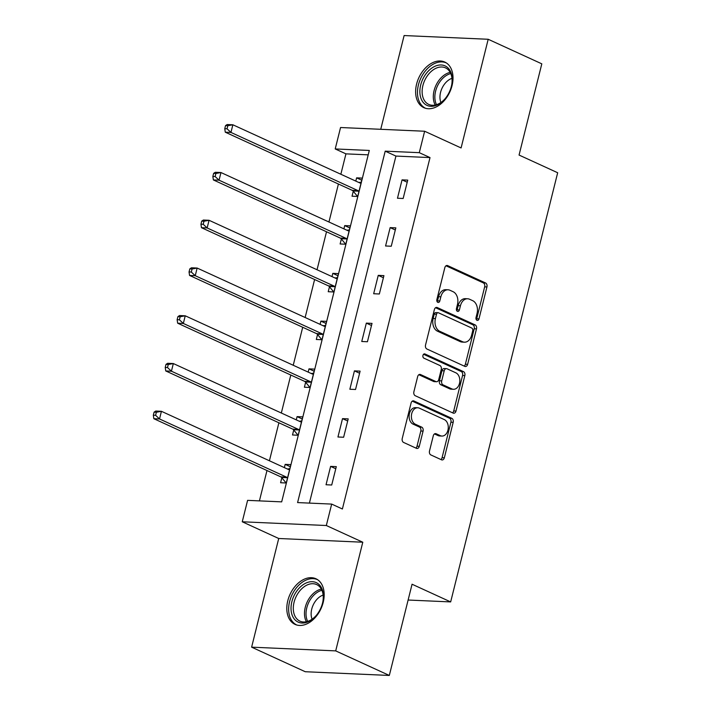 <?xml version="1.0" encoding="UTF-8"?>
<svg xmlns="http://www.w3.org/2000/svg" width="711" height="711" viewBox="0 0 711 711"><rect width="100%" height="100%" fill="white"/><g stroke="black" fill="none" stroke-linecap="round" stroke-linejoin="round"><path stroke-width="1.07" d="M476.974 320.305A2.213 1.564 92.5 0 0 477.401 320.412A2.213 1.564 92.5 0 0 478.974 318.875L486.937 286.951A3.155 2.231 92.5 0 0 485.577 282.978L447.681 265.621A3.155 2.231 92.5 0 0 447.077 265.47A3.155 2.231 92.5 0 0 444.828 267.665L436.865 299.589A2.213 1.564 92.5 0 0 437.816 302.362A2.213 1.564 92.5 0 0 438.243 302.468A2.213 1.564 92.5 0 0 439.816 300.94L440.847 296.807A10.105 7.146 92.5 0 1 448.028 289.795A10.105 7.146 92.5 0 1 449.983 290.275L453.138 291.723A10.105 7.146 92.5 0 1 457.475 304.424L456.453 308.556A2.213 1.564 92.5 0 0 457.395 311.338A2.213 1.564 92.5 0 0 457.822 311.436A2.213 1.564 92.5 0 0 459.395 309.907L460.426 305.774A10.105 7.146 92.5 0 1 467.607 298.771A10.105 7.146 92.5 0 1 469.562 299.242L472.717 300.691A10.105 7.146 92.5 0 1 477.054 313.391L476.032 317.524A2.213 1.564 92.5 0 0 476.974 320.305M476.299 319.666A2.213 1.564 92.5 0 0 476.708 318.777L484.662 286.853A3.155 2.231 92.5 0 0 483.311 282.88L446.01 265.798M437.141 301.722A2.213 1.564 92.5 0 0 437.541 300.833L438.571 296.709L440.847 296.807M456.72 310.698A2.213 1.564 92.5 0 0 457.12 309.809L458.151 305.677L460.426 305.774M323.212 602.359A25.089 17.055 -65.4 0 0 315.942 578.763A25.089 17.055 -65.4 0 0 287.768 600.786A25.089 17.055 -65.4 0 0 295.038 624.382A25.089 17.055 -65.4 0 0 323.212 602.359M452.045 85.649A25.089 17.055 -65.4 0 0 444.766 62.053A25.089 17.055 -65.4 0 0 416.602 84.076A25.089 17.055 -65.4 0 0 423.872 107.672A25.089 17.055 -65.4 0 0 452.045 85.649M429.506 450.97A3.155 2.231 92.5 0 0 430.857 454.933L441.495 459.804A3.155 2.231 92.5 0 0 442.1 459.955A3.155 2.231 92.5 0 0 444.348 457.768L453.183 422.316A3.155 2.231 92.5 0 0 451.832 418.344L413.935 400.986A3.155 2.231 92.5 0 0 413.322 400.835A3.155 2.231 92.5 0 0 411.082 403.021L402.239 438.483A3.155 2.231 92.5 0 0 403.599 442.446L416.442 448.33A3.155 2.231 92.5 0 0 417.046 448.481A3.155 2.231 92.5 0 0 419.294 446.295L423.072 431.115A3.155 2.231 92.5 0 0 421.721 427.151L415.348 424.227A8.443 5.972 92.5 0 1 411.5 414.753A8.443 5.972 92.5 0 1 417.73 407.759A8.443 5.972 92.5 0 1 419.357 408.158L444.304 419.588A8.443 5.972 92.5 0 1 448.161 429.053A8.443 5.972 92.5 0 1 441.931 436.056A8.443 5.972 92.5 0 1 440.296 435.656L436.145 433.754A3.155 2.231 92.5 0 0 435.532 433.603A3.155 2.231 92.5 0 0 433.283 435.799L429.506 450.97M331.673 504.09L326.322 525.518L242.255 521.785L247.597 500.357L281.68 501.868L369.302 150.456L335.219 148.946L340.56 127.518L424.627 131.242L419.286 152.669L385.202 151.159L297.589 502.579L331.673 504.09L342.391 508.996L430.013 157.584L419.286 152.669M424.627 131.242L461.092 147.95L488.19 39.274L541.809 63.839L519.066 155.06L557.673 172.746L450.667 601.915L412.06 584.229L389.317 675.45L335.699 650.885L362.788 542.217L326.322 525.518M464.79 366.361A3.155 2.231 92.5 0 0 465.403 366.512A3.155 2.231 92.5 0 0 467.642 364.325L476.486 328.864A3.155 2.231 92.5 0 0 475.126 324.9L437.229 307.534A3.155 2.231 92.5 0 0 436.625 307.392A3.155 2.231 92.5 0 0 434.377 309.578L425.534 345.031A3.155 2.231 92.5 0 0 426.893 349.003L464.79 366.361M464.834 375.586L456 411.047A3.155 2.231 92.5 0 1 453.751 413.233A3.155 2.231 92.5 0 1 453.138 413.082L415.242 395.725A3.155 2.231 92.5 0 1 413.891 391.752L417.668 376.581A3.155 2.231 92.5 0 1 419.917 374.395A3.155 2.231 92.5 0 1 420.53 374.546L435.896 381.585A3.155 2.231 92.5 0 0 436.501 381.736A3.155 2.231 92.5 0 0 438.749 379.541L441.255 369.48A3.155 2.231 92.5 0 0 439.905 365.507L423.907 358.175A2.213 1.564 92.5 0 1 422.894 355.696A2.213 1.564 92.5 0 1 424.529 353.865A2.213 1.564 92.5 0 1 424.956 353.971L463.483 371.622A3.155 2.231 92.5 0 1 464.834 375.586L462.568 375.488L453.725 410.94L456 411.047M389.317 675.45L305.25 671.726L251.623 647.161L335.699 650.885M488.19 39.274L404.115 35.55L380.74 129.295M408.123 600.031L450.667 601.915M430.013 157.584L395.929 156.073L309.401 503.104M402.053 179.865L397.476 198.236L403.155 198.485L407.741 180.114L402.053 179.865L407.207 182.229M390.152 227.618L385.575 245.988L391.254 246.237L395.831 227.867L390.152 227.618L395.307 229.982M378.243 275.37L373.666 293.741L379.345 293.99L383.922 275.628L378.243 275.37L383.398 277.734M366.334 323.123L361.757 341.493L367.436 341.742L372.022 323.381L366.334 323.123L371.489 325.487M354.434 370.875L349.856 389.246L355.536 389.495L360.113 371.133L354.434 370.875L359.588 373.239M342.524 418.637L337.947 436.998L343.626 437.247L348.203 418.886L342.524 418.637L347.679 420.992M330.615 466.389L326.038 484.751L331.717 485.009L336.303 466.638L330.615 466.389L335.77 468.745M368.2 154.847L345.937 153.86L340.853 174.248M338.418 184.016L328.953 222.001M326.518 231.768L317.044 269.762M314.609 279.521L305.135 317.515M302.699 327.273L293.234 365.267M290.799 375.026L281.325 413.02M278.89 422.778L269.416 460.772M266.981 470.531L259.417 500.882M353.269 191.259L352.034 196.218L357.713 196.467L362.29 178.106L356.611 177.848L355.802 181.101M341.36 239.02L340.125 243.971L345.804 244.22L350.39 225.858L344.711 225.6L343.893 228.853M329.46 286.773L328.224 291.723L333.903 291.972L338.48 273.611L332.801 273.362L331.993 276.606M317.55 334.526L316.315 339.476L321.994 339.734L326.571 321.363L320.892 321.114L320.083 324.358M305.641 382.278L304.406 387.228L310.085 387.486L314.671 369.116L308.992 368.867L308.174 372.111M293.741 430.031L292.505 434.981L298.185 435.239L302.762 416.868L297.082 416.619L296.274 419.863M281.832 477.783L280.596 482.742L286.275 482.991L290.852 464.621L285.173 464.372L284.364 467.616M362.788 542.217L278.721 538.494L251.623 647.161M278.721 538.494L242.255 521.785M345.937 153.86L335.219 148.946M395.929 156.073L385.202 151.159M356.611 177.848L361.766 180.212M344.711 225.6L349.865 227.964M332.801 273.362L337.956 275.717M320.892 321.114L326.047 323.469M308.992 368.867L314.146 371.222M297.082 416.619L302.237 418.983M285.173 464.372L290.328 466.736M467.607 298.771L465.341 298.664A10.105 7.146 92.5 0 0 458.151 305.677M448.028 289.795L445.761 289.697A10.105 7.146 92.5 0 0 438.571 296.709M464.194 366.085A3.155 2.231 92.5 0 0 465.376 364.219L474.21 328.766A3.155 2.231 92.5 0 0 472.859 324.794L435.559 307.712M472.717 330.819A2.213 1.564 92.5 0 0 471.766 328.047L438.5 312.804A2.213 1.564 92.5 0 0 438.074 312.698A2.213 1.564 92.5 0 0 436.501 314.235L435.416 318.59A10.105 7.146 92.5 0 0 439.754 331.29L462.497 341.707A10.105 7.146 92.5 0 0 464.443 342.187A10.105 7.146 92.5 0 0 471.624 335.174L472.717 330.819M438.074 312.698L435.799 312.6A2.213 1.564 92.5 0 0 434.225 314.129L436.501 314.235M464.443 342.187L462.168 342.08A10.105 7.146 92.5 0 1 460.221 341.609L437.487 331.193A10.105 7.146 92.5 0 1 433.141 318.492L434.225 314.129M452.543 412.807A3.155 2.231 92.5 0 0 453.725 410.94M418.85 374.715L433.621 381.478A3.155 2.231 92.5 0 0 434.234 381.629L436.501 381.736M423.56 354.274L461.208 371.515L463.483 371.622M451.841 388.89A8.443 5.972 92.5 0 0 453.476 389.29A8.443 5.972 92.5 0 0 459.706 382.287A8.443 5.972 92.5 0 0 455.849 372.813L447.059 368.787A3.155 2.231 92.5 0 0 446.455 368.636A3.155 2.231 92.5 0 0 444.206 370.822L441.7 380.892A3.155 2.231 92.5 0 0 443.051 384.864L451.841 388.89L449.574 388.784A8.443 5.972 92.5 0 0 451.201 389.184L453.476 389.29M446.455 368.636L444.179 368.538A3.155 2.231 92.5 0 0 441.931 370.724L444.206 370.822M449.574 388.784L440.784 384.758A3.155 2.231 92.5 0 1 439.425 380.794L441.931 370.724M462.568 375.488A3.155 2.231 92.5 0 0 461.208 371.515M441.931 436.056L439.656 435.959A8.443 5.972 92.5 0 1 438.029 435.559L434.465 433.923M417.73 407.759L415.455 407.652A8.443 5.972 92.5 0 0 409.225 414.655A8.443 5.972 92.5 0 0 413.082 424.129L415.348 424.227M415.837 448.054A3.155 2.231 92.5 0 0 417.019 446.188L420.805 431.017A3.155 2.231 92.5 0 0 419.446 427.044L413.082 424.129M440.891 459.537A3.155 2.231 92.5 0 0 442.073 457.671L450.916 422.21A3.155 2.231 92.5 0 0 449.556 418.246L412.264 401.155M361.055 183.056L360.699 183.091A3.217 2.275 -87.5 0 1 360.459 183.1A3.217 2.275 -87.5 0 1 359.846 182.949L232.861 124.781L230.959 132.433L225.271 132.184L352.256 190.352A3.217 2.275 -87.5 0 1 353.003 190.939L357.589 196.467M361.268 182.212L358.779 182.46M227.04 128.789L227.796 125.723L225.529 125.625L224.765 128.682L227.04 128.789L230.959 132.433L357.935 190.601A3.217 2.275 -87.5 0 1 358.682 191.188L358.948 191.517M225.529 125.625L227.182 124.532L232.861 124.781L227.796 125.723M225.271 132.184L224.765 128.682M439.247 103.877A21.712 14.753 114.6 0 1 420.183 95.39A21.712 14.753 114.6 0 1 432.83 67.412A21.712 14.753 114.6 0 1 451.867 83.925A21.712 14.753 114.6 0 1 445.077 98.758A21.712 14.753 114.6 0 1 439.247 103.877M451.814 84.236A20.104 13.66 -65.4 0 0 445.486 67.865A20.104 13.66 -65.4 0 0 434.137 69.251A20.104 13.66 -65.4 0 0 422.414 87.942A20.104 13.66 -65.4 0 0 428.733 104.41A20.104 13.66 -65.4 0 0 440.082 103.024A20.104 13.66 -65.4 0 0 445.282 98.518M440.9 102.482A15.829 10.763 114.6 0 1 449.414 79.552A15.829 10.763 114.6 0 1 451.965 78.334M446.419 62.986L446.455 63.003A24.929 16.94 -65.4 0 0 446.419 62.986A24.929 16.94 -65.4 0 0 432.359 64.71A24.929 16.94 -65.4 0 0 417.819 87.888A24.929 16.94 -65.4 0 0 425.658 108.312A24.929 16.94 -65.4 0 0 425.693 108.33L425.658 108.312M291.865 601.684A21.712 14.753 114.6 0 1 311.454 581.696A21.712 14.753 114.6 0 1 323.034 600.644A21.712 14.753 114.6 0 1 322.545 603.044A21.712 14.753 114.6 0 1 316.244 615.477A21.712 14.753 114.6 0 1 297.402 621.707A21.712 14.753 114.6 0 1 291.865 601.684M322.981 600.955A20.104 13.66 -65.4 0 0 316.653 584.575A20.104 13.66 -65.4 0 0 294.078 602.226A20.104 13.66 -65.4 0 0 299.909 621.13A20.104 13.66 -65.4 0 0 316.448 615.228M312.076 619.201A15.829 10.763 114.6 0 1 311.747 609.069A15.829 10.763 114.6 0 1 323.132 595.054M317.586 579.696L317.621 579.714A24.929 16.94 -65.4 0 0 317.586 579.696A24.929 16.94 -65.4 0 0 289.599 601.577A24.929 16.94 -65.4 0 0 296.825 625.022A24.929 16.94 -65.4 0 0 296.86 625.04L296.825 625.022M349.154 230.808L348.79 230.844A3.217 2.275 -87.5 0 1 348.559 230.853A3.217 2.275 -87.5 0 1 347.937 230.702L220.961 172.533L219.05 180.185L213.371 179.936L340.347 238.105A3.217 2.275 -87.5 0 1 341.093 238.692L345.679 244.22M349.368 229.964L346.87 230.213M215.131 176.541L215.895 173.475L213.62 173.377L212.856 176.444L215.131 176.541L219.05 180.185L346.026 238.354A3.217 2.275 -87.5 0 1 346.772 238.94L347.039 239.269M213.62 173.377L215.282 172.284L220.961 172.533L215.895 173.475M213.371 179.936L212.856 176.444M337.245 278.561L336.89 278.605A3.217 2.275 -87.5 0 1 336.65 278.605A3.217 2.275 -87.5 0 1 336.027 278.454L209.052 220.286L207.141 227.947L201.462 227.689L328.438 285.858A3.217 2.275 -87.5 0 1 329.184 286.444L333.77 291.972M337.458 277.717L334.961 277.965M203.222 224.294L203.986 221.237L201.711 221.13L200.955 224.196L203.222 224.294L207.141 227.947L334.126 286.106A3.217 2.275 -87.5 0 1 334.863 286.693L335.139 287.022M201.711 221.13L203.373 220.037L209.052 220.286L203.986 221.237M201.462 227.689L200.955 224.196M325.336 326.322L324.98 326.358A3.217 2.275 -87.5 0 1 324.74 326.358A3.217 2.275 -87.5 0 1 324.127 326.207L197.143 268.047L195.241 275.699L189.561 275.441L316.537 333.61A3.217 2.275 -87.5 0 1 317.284 334.197L321.87 339.725M325.549 325.469L323.061 325.718M191.321 272.046L192.077 268.989L189.81 268.882L189.046 271.949L191.321 272.046L195.241 275.699L322.216 333.859A3.217 2.275 -87.5 0 1 322.963 334.454L323.229 334.774M189.81 268.882L191.463 267.789L197.143 268.047L192.077 268.989M189.561 275.441L189.046 271.949M313.435 374.075L313.071 374.11A3.217 2.275 -87.5 0 1 312.84 374.11A3.217 2.275 -87.5 0 1 312.218 373.959L185.242 315.8L183.331 323.452L177.652 323.194L304.628 381.363A3.217 2.275 -87.5 0 1 305.375 381.949L309.96 387.477M313.649 373.222L311.151 373.471M179.412 319.799L180.176 316.742L177.901 316.635L177.137 319.701L179.412 319.799L183.331 323.452L310.307 381.611A3.217 2.275 -87.5 0 1 311.054 382.207L311.32 382.527M177.901 316.635L179.563 315.542L185.242 315.8L180.176 316.742M177.652 323.194L177.137 319.701M301.526 421.827L301.171 421.863A3.217 2.275 -87.5 0 1 300.931 421.872A3.217 2.275 -87.5 0 1 300.309 421.712L173.333 363.552L171.422 371.204L165.743 370.946L292.719 429.115A3.217 2.275 -87.5 0 1 293.465 429.702L298.051 435.23M301.74 420.974L299.242 421.223M167.503 367.551L168.267 364.494L165.992 364.387L165.236 367.454L167.503 367.551L171.422 371.204L298.407 429.373A3.217 2.275 -87.5 0 1 299.144 429.959L299.42 430.279M165.992 364.387L167.654 363.294L173.333 363.552L168.267 364.494M165.743 370.946L165.236 367.454M289.617 469.58L289.261 469.615A3.217 2.275 -87.5 0 1 289.022 469.624A3.217 2.275 -87.5 0 1 288.408 469.473L161.424 411.305L159.522 418.957L153.843 418.708L280.818 476.868A3.217 2.275 -87.5 0 1 281.565 477.454L286.151 482.982M289.83 468.727L287.342 468.984M155.602 415.304L156.358 412.247L154.091 412.149L153.327 415.206L155.602 415.304L159.522 418.957L286.497 477.125A3.217 2.275 -87.5 0 1 287.244 477.712L287.511 478.032M154.091 412.149L155.745 411.047L161.424 411.305L156.358 412.247M153.843 418.708L153.327 415.206M476.708 318.777L478.974 318.875M437.541 300.833L439.816 300.94M457.12 309.809L459.395 309.907M446.455 265.567L447.681 265.621M483.311 282.88L485.577 282.978M484.662 286.853L486.937 286.951M436.003 307.481L437.229 307.534M472.859 324.794L475.126 324.9M474.21 328.766L476.486 328.864M465.376 364.219L467.642 364.325M433.141 318.492L435.416 318.59M437.487 331.193L439.754 331.29M460.221 341.609L462.497 341.707M419.294 374.484L420.53 374.546M433.621 381.478L435.896 381.585M424.094 353.936L424.956 353.971M439.425 380.794L441.7 380.892M440.784 384.758L443.051 384.864M434.91 433.701L436.145 433.754M438.029 435.559L440.296 435.656M419.446 427.044L421.721 427.151M420.805 431.017L423.072 431.115M417.019 446.188L419.294 446.295M412.7 400.933L413.935 400.986M449.556 418.246L451.832 418.344M450.916 422.21L453.183 422.316M442.073 457.671L444.348 457.768M360.228 183.074L360.699 183.091M352.256 190.352L357.935 190.601M353.003 190.939L358.682 191.188M435.221 105.024A20.104 13.66 114.6 0 1 445.317 74.371A20.104 13.66 114.6 0 1 450.179 72.371M450.756 73.571A19.446 13.216 -65.4 0 0 446.472 75.41A19.446 13.216 -65.4 0 0 436.51 104.677M306.388 621.734A20.104 13.66 114.6 0 1 305.25 607.345A20.104 13.66 114.6 0 1 321.345 589.09M321.932 590.29A19.446 13.216 -65.4 0 0 306.779 607.852A19.446 13.216 -65.4 0 0 307.676 621.396M348.328 230.826L348.79 230.844M340.347 238.105L346.026 238.354M341.093 238.692L346.772 238.94M336.419 278.579L336.89 278.605M328.438 285.858L334.126 286.106M329.184 286.444L334.863 286.693M324.509 326.331L324.98 326.358M316.537 333.61L322.216 333.859M317.284 334.197L322.963 334.454M312.609 374.084L313.071 374.11M304.628 381.363L310.307 381.611M305.375 381.949L311.054 382.207M300.7 421.836L301.171 421.863M292.719 429.115L298.407 429.373M293.465 429.702L299.144 429.959M288.79 469.598L289.261 469.615M280.818 476.868L286.497 477.125M281.565 477.454L287.244 477.712"/></g></svg>

